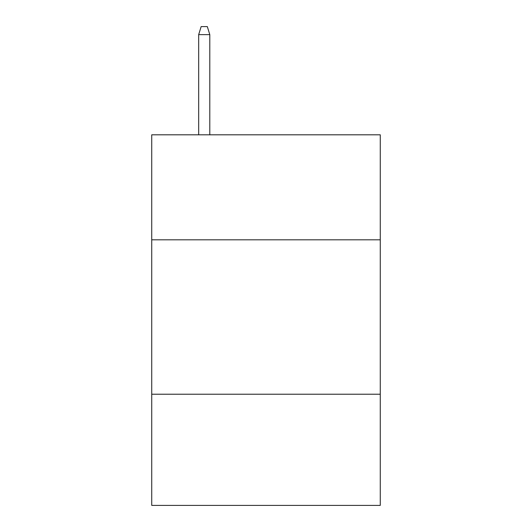 <?xml version="1.0" encoding="UTF-8"?>
<svg xmlns="http://www.w3.org/2000/svg" width="532" height="532" viewBox="0 0 532 532"><rect width="100%" height="100%" fill="white"/><g stroke="black" fill="none" stroke-linecap="round" stroke-linejoin="round"><path stroke-width="0.8" d="M380.267 239.812L380.267 134.809L151.733 134.809L151.733 239.812L380.267 239.812L380.267 505.4L151.733 505.4L151.733 239.812M380.267 394.225L151.733 394.225M209.794 134.809L209.794 34.627L198.675 34.627L198.675 134.809M198.675 34.627L201.149 26.6L207.32 26.6L209.794 34.627"/></g></svg>
